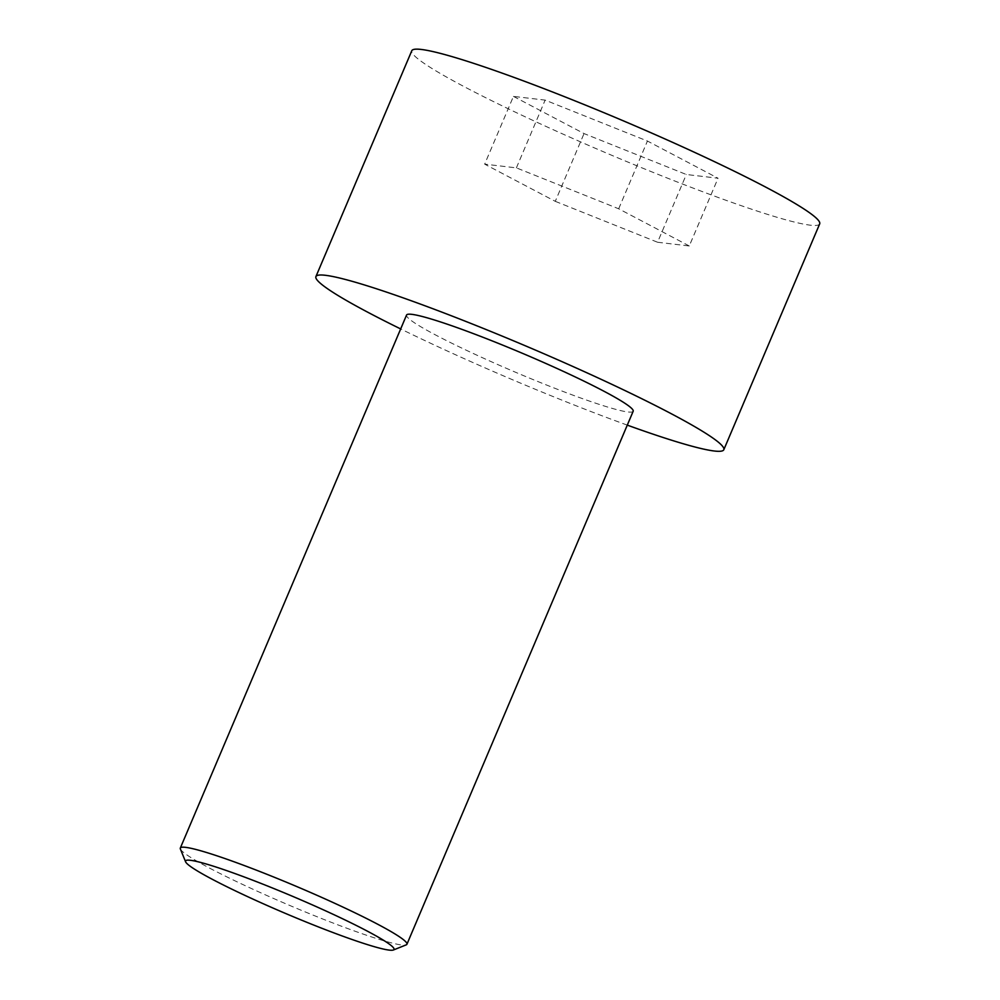 <?xml version="1.0" encoding="UTF-8"?>
<svg xmlns="http://www.w3.org/2000/svg" width="1000" height="1000" viewBox="0 0 1000 1000"><rect width="100%" height="100%" fill="white"/><g stroke="black" fill="none" stroke-linecap="round" stroke-linejoin="round"><path stroke-width="0.75" stroke-dasharray="5 3.75" d="M819.688 223.875A221.562 18.125 23 0 1 608.65 153.988A221.562 18.125 23 0 1 411.788 50.738M513.438 96.388L584.038 133.575L686.325 174.5L718.037 178.225L647.438 141.037L545.138 100.113L513.438 96.388L484.675 164.15L555.275 201.337L584.038 133.575M627.288 425.125A221.562 18.125 23 0 1 400.675 328.938M555.275 201.337L657.575 242.25L686.325 174.5M657.575 242.25L689.275 245.975L718.037 178.225M180.375 849A123.088 10.062 -157 0 0 317.925 917.075A123.088 10.062 -157 0 0 406.225 944.862M633.175 411.25A123.088 10.062 23 0 1 515.938 372.425A123.088 10.062 23 0 1 406.562 315.062M689.275 245.975L618.675 208.787L516.388 167.875L484.675 164.15M618.675 208.787L647.438 141.037M516.388 167.875L545.138 100.113"/><path stroke-width="1.5" d="M400.675 328.938A221.562 18.125 23 0 1 315.912 276.588L411.788 50.738A221.562 18.125 23 0 1 571.987 99.663A221.562 18.125 23 0 1 819.688 223.875L723.812 449.725A221.562 18.125 23 0 1 627.288 425.125M315.912 276.588A221.562 18.125 23 0 1 476.112 325.513A221.562 18.125 23 0 1 723.812 449.725M393.375 950L406.225 944.862A123.088 10.062 -157 0 0 406.925 944.262A123.088 10.062 -157 0 0 269.312 875.25A123.088 10.062 -157 0 0 180.312 848.075A123.088 10.062 -157 0 0 180.375 849L185.6 861.8A113.238 9.262 -157 0 0 312.15 924.438A113.238 9.262 -157 0 0 393.375 950A113.238 9.262 -157 0 0 293.4 896.675A113.238 9.262 -157 0 0 185.6 861.8M180.312 848.075L406.562 315.062A123.088 10.062 23 0 1 495.562 342.25A123.088 10.062 23 0 1 633.175 411.25L406.925 944.262"/></g></svg>
